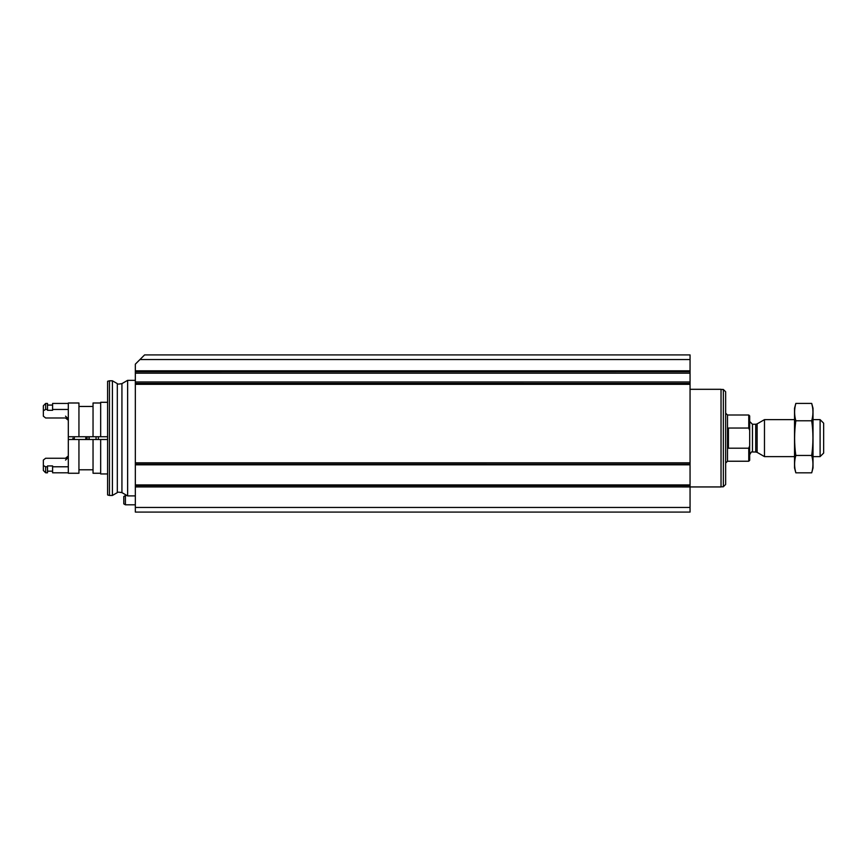 <?xml version="1.0" encoding="UTF-8"?>
<svg xmlns="http://www.w3.org/2000/svg" width="867" height="867" viewBox="0 0 867 867"><rect width="100%" height="100%" fill="white"/><g stroke="black" fill="none" stroke-linecap="round" stroke-linejoin="round"><path stroke-width="1.3" d="M135.339 507.466L135.339 485.542L690.056 485.563L135.339 485.563L135.339 383.398L690.056 383.42L135.339 383.42L135.339 364.162L144.583 354.917L690.056 354.917L690.056 464.203L135.339 464.181L690.056 464.203L690.056 512.083L135.339 512.083L135.339 507.466L690.056 507.466M135.339 371.737L690.056 371.705L135.339 371.737M135.339 495.902L127.633 495.902L127.633 380.342L135.339 380.342M112.417 495.447L112.417 380.797L109.459 380.797L109.459 495.447L112.417 495.447L117.316 492.619L117.316 383.626C117.121 384.211 118.66 384.211 121.933 383.626L127.633 380.342M109.459 495.447L107.606 494.949L107.606 381.296L109.459 380.797M98.361 439.515L98.361 436.74M96.053 439.515L96.053 436.74M125.401 504.8L125.401 495.556L123.786 496.488L123.786 503.868L125.401 504.8L135.339 504.8M749.684 430.4L748.763 428.049L748.763 415.011L749.684 415.932L749.684 445.844L748.763 448.196L748.763 461.233L749.684 460.312L749.641 445.974M748.763 448.196L728.421 448.196L728.421 428.049L748.763 428.049M820.106 419.628L820.106 456.616L823.65 453.073L823.65 423.183L820.106 419.628L813.018 419.628M794.53 456.616L764.477 456.616L764.477 419.628L794.53 419.628M723.338 389.467L723.338 486.777L725.646 484.469L725.646 391.776L723.338 389.467L721.03 389.467M135.339 486.929L721.03 486.94L721.03 389.305L690.056 389.305M795.83 403.426L794.53 408.303L794.53 467.942L795.83 472.818C794.194 467.031 794.194 461.255 795.83 455.468C794.194 444.056 794.194 432.492 795.83 420.777C794.194 414.99 794.194 409.213 795.83 403.426L811.707 403.426C813.354 409.213 813.354 414.99 811.707 420.777C813.344 432.189 813.344 443.752 811.707 455.468C813.354 461.255 813.354 467.031 811.707 472.818L795.83 472.818L795.061 469.35M812.487 406.894L811.707 403.426L813.018 408.303L813.018 467.942L811.707 472.818M795.83 420.777L811.707 420.777M795.83 455.468L811.707 455.468M107.606 402.299L100.67 402.299L100.67 436.74L107.606 436.74M78.94 439.515L78.94 473.252L68.309 473.252L68.309 439.515L107.606 439.515M100.67 439.515L100.67 473.946L107.606 473.946M65.534 458.253L68.309 455.955L65.534 458.253L45.658 458.253L43.35 460.063L43.35 470.478L45.658 472.797L47.512 472.797L47.512 465.926L52.594 465.926L52.594 472.797L68.309 472.797M68.309 466.782L52.594 466.782M47.512 466.782L45.658 466.782L45.658 472.797M43.35 465.536L45.658 466.782M100.67 402.992L93.04 402.992L93.04 436.74L100.67 436.74M93.04 439.515L93.04 473.252L100.67 473.252M68.309 439.515L68.309 402.992L78.94 402.992L78.94 436.74L93.04 436.74M68.309 436.74L78.94 436.74M68.309 409.462L52.594 409.462L52.594 410.319L47.512 410.319L47.512 409.462L45.658 409.462L43.35 410.72L43.35 416.182L45.658 417.992L65.534 417.992L68.309 420.289L65.534 417.992M68.309 403.448L52.594 403.448L52.594 409.462M43.35 410.72L43.35 405.767L45.658 403.448L47.512 403.448L47.512 409.462M45.658 403.448L45.658 409.462M86.798 436.74L86.798 439.515M85.811 436.74L85.811 439.515M72.936 438.128L72.936 439.515L72.936 438.128M139.966 359.534L690.056 359.534M135.339 370.816L690.056 370.816M135.339 462.815L690.056 462.815M135.339 384.319L690.056 384.319M135.339 373.178L690.056 373.178M135.339 381.957L690.056 381.957M135.339 464.82L690.056 464.82M135.339 484.924L690.056 484.924M117.316 492.619C117.088 492.033 118.638 492.033 121.933 492.619L121.933 383.626M748.763 461.233L727.5 461.233L727.5 415.011L725.646 413.158M757.119 423.887L755.731 424.256L755.731 451.989L757.119 452.357L757.119 423.887L764.477 419.628M755.731 451.989L752.458 451.989L752.458 424.256L749.684 421.481M74.324 436.74L74.324 439.515M89.16 436.74L89.16 439.515M88.954 436.74L88.954 439.515M87.058 436.74L87.058 439.515M121.933 492.619L127.633 495.902M117.316 383.626L112.417 380.797M125.401 495.556L127.016 495.556M748.763 415.011L727.5 415.011M820.106 456.616L813.018 456.616M757.119 452.357L764.477 456.616M755.731 424.256L752.458 424.256M752.458 451.989C751.96 451.208 751.039 452.14 749.684 454.763M727.5 461.233L725.646 463.086M723.338 486.777L721.03 486.777M65.534 460.084L68.309 457.31M47.512 471.171L52.594 471.171M78.94 469.784L93.04 469.784M78.94 406.46L93.04 406.46M47.512 405.073L52.594 405.073M65.534 416.16L68.309 418.934"/></g></svg>
